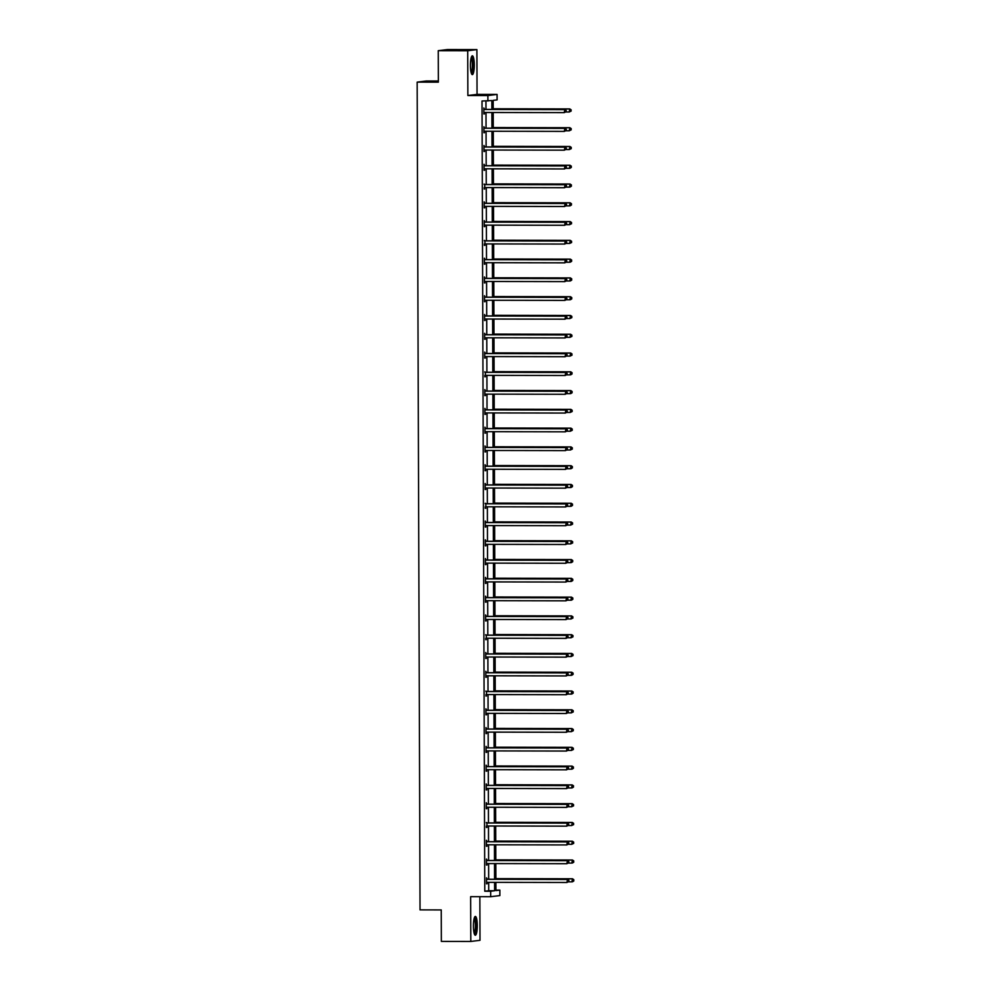 <?xml version="1.0" encoding="UTF-8"?>
<svg xmlns="http://www.w3.org/2000/svg" width="991" height="991" viewBox="0 0 991 991"><rect width="100%" height="100%" fill="white"/><g stroke="black" fill="none" stroke-linecap="round" stroke-linejoin="round"><path stroke-width="1.49" d="M473.413 926.077A9.39 1.932 -89.9 0 1 475.37 916.44A9.39 1.932 -89.9 0 1 477.29 925.594A9.39 1.932 -89.9 0 1 475.333 935.231A9.39 1.932 -89.9 0 1 473.413 926.077M470.415 65.456A9.39 1.932 -89.9 0 1 472.373 55.83A9.39 1.932 -89.9 0 1 474.293 64.985A9.39 1.932 -89.9 0 1 472.335 74.61A9.39 1.932 -89.9 0 1 470.415 65.456M495.921 890.091L499.86 890.104L499.873 895.579L490.681 896.706L470.651 896.669L470.812 941.45L441.354 941.4L441.243 909.924L420.035 909.874L417.149 82.129L438.356 82.166L438.245 50.69L447.436 49.55L476.894 49.6L467.702 50.739L467.863 95.52L487.882 95.557L497.073 94.418L497.098 99.893L493.159 100.376L493.196 109.406M438.245 50.69L467.702 50.739M470.812 941.45L480.003 940.31L479.855 896.694M467.863 95.52L477.055 94.38L476.894 49.6M477.055 94.38L497.073 94.418M438.356 81.014L426.341 80.989L417.149 82.129M487.089 860.312L486.457 859.048L486.482 865.056L487.101 863.644M486.953 822.753L486.965 826.085M486.829 785.206L486.197 783.931L486.222 789.951L486.841 788.526M486.692 747.648L486.073 746.384L486.085 752.404L486.705 750.98M486.569 710.101L485.937 708.825L485.962 714.845L486.581 713.421M486.432 672.542L485.813 671.279L485.825 677.287L486.445 675.862M486.296 634.983L486.308 638.315M486.172 597.437L485.54 596.161L485.565 602.181L486.185 600.757M486.036 559.878L485.417 558.614L485.429 564.622L486.048 563.21M485.912 522.331L485.28 521.055L485.305 527.076L485.924 525.651M485.776 484.772L485.156 483.497L485.169 489.517L485.788 488.092M485.652 447.214L485.02 445.95L485.045 451.97L485.652 450.546M485.516 409.667L484.884 408.391L484.909 414.411L485.528 412.987M485.379 372.108L485.392 375.428M485.256 334.549L484.624 333.286L484.649 339.306L485.268 337.881M485.119 297.003L484.5 295.727L484.512 301.747L485.132 300.323M484.995 259.444L484.364 258.18L484.388 264.201L485.008 262.776M484.859 221.897L484.24 220.621L484.252 226.642L484.872 225.217M484.723 184.338L484.735 187.658M484.599 146.779L483.967 145.516L483.992 151.536L484.611 150.112M484.463 109.233L483.843 107.957L483.856 113.977L484.475 112.553M491.87 109.406L491.846 100.549L482.01 101.02L484.772 891.219L488.712 890.736L488.687 882.337M488.674 879.252L488.613 863.557M488.6 860.473L488.551 844.778M488.538 841.693L488.489 826.011M488.476 822.914L488.414 807.231M488.414 804.147L488.352 788.452M488.34 785.368L488.29 769.673M488.278 766.588L488.229 750.893M488.216 747.809L488.154 732.126M488.142 729.029L488.092 713.347M488.08 710.262L488.03 694.567M488.018 691.483L487.956 675.788M487.944 672.703L487.894 657.008M487.882 653.924L487.832 638.241M487.82 635.144L487.758 619.462M487.758 616.377L487.696 600.682M487.683 597.598L487.634 581.903M487.622 578.818L487.572 563.123M487.56 560.039L487.498 544.356M487.485 541.259L487.436 525.577M487.423 522.492L487.374 506.797M487.361 503.713L487.299 488.018M487.299 484.933L487.238 469.239M487.225 466.154L487.176 450.459M487.163 447.375L487.114 431.692M487.101 428.595L487.039 412.913M487.027 409.828L486.977 394.133M486.965 391.049L486.915 375.354M486.903 372.269L486.841 356.574M486.841 353.49L486.779 337.807M486.767 334.71L486.717 319.028M486.705 315.943L486.655 300.248M486.643 297.164L486.581 281.469M486.569 278.384L486.519 262.689M486.507 259.605L486.457 243.922M486.445 240.825L486.383 225.143M486.383 222.058L486.321 206.363M486.308 203.279L486.259 187.584M486.247 184.499L486.185 168.804M486.185 165.72L486.123 150.037M486.11 146.941L486.061 131.258M486.048 128.161L485.999 112.478M485.986 109.394L485.949 101.032M484.537 128L483.905 126.737L483.93 132.757L484.549 131.332M484.661 165.559L484.042 164.295L484.054 170.303L484.673 168.891M484.797 203.118L484.165 201.842L484.19 207.862L484.81 206.438M484.921 240.664L484.933 243.997M485.057 278.223L484.426 276.947L484.45 282.968L485.07 281.543M485.194 315.782L484.562 314.506L484.587 320.527L485.194 319.102M485.317 353.329L484.698 352.065L484.71 358.085L485.33 356.661M485.454 390.888L484.822 389.612L484.847 395.632L485.466 394.207M485.578 428.434L484.958 427.171L484.971 433.191L485.59 431.766M485.714 465.993L485.082 464.729L485.107 470.737L485.726 469.325M485.838 503.552L485.85 506.872M485.974 541.098L485.342 539.835L485.367 545.855L485.986 544.431M486.11 578.657L485.479 577.381L485.503 583.402L486.123 581.977M486.234 616.216L485.615 614.94L485.627 620.961L486.247 619.536M486.37 653.763L485.739 652.499L485.763 658.519L486.383 657.095M486.494 691.322L486.507 694.641M486.631 728.868L485.999 727.605L486.024 733.625L486.643 732.2M486.767 766.427L486.135 765.163L486.16 771.171L486.767 769.747M486.891 803.986L486.271 802.71L486.284 808.73L486.903 807.306M487.027 841.532L486.395 840.269L486.42 846.289L487.039 844.865M487.151 879.091L486.531 877.815L486.544 883.836L487.163 882.411M487.906 101.032L487.882 95.557M490.681 896.706L490.669 891.231L494.596 890.748L494.571 882.349M484.772 891.219L490.669 891.231M494.559 879.265L494.509 863.57M494.497 860.485L494.447 844.79M494.435 841.706L494.373 826.023M494.36 822.926L494.311 807.244M494.298 804.159L494.249 788.464M494.236 785.38L494.175 769.685M494.162 766.6L494.113 750.905M494.1 747.821L494.051 732.138M494.038 729.042L493.976 713.359M493.976 710.262L493.914 694.58M493.902 691.495L493.852 675.8M493.84 672.716L493.791 657.021M493.778 653.936L493.716 638.241M493.704 635.157L493.654 619.474M493.642 616.377L493.592 600.695M493.58 597.61L493.518 581.915M493.518 578.831L493.456 563.136M493.444 560.051L493.394 544.356M493.382 541.272L493.332 525.589M493.32 522.492L493.258 506.81M493.245 503.725L493.196 488.03M493.184 484.946L493.134 469.251M493.122 466.166L493.06 450.471M493.06 447.387L492.998 431.704M492.985 428.608L492.936 412.925M492.923 409.84L492.874 394.145M492.861 391.061L492.8 375.366M492.787 372.282L492.738 356.587M492.725 353.502L492.676 337.807M492.663 334.723L492.601 319.04M492.589 315.943L492.539 300.261M492.527 297.176L492.477 281.481M492.465 278.397L492.403 262.702M492.403 259.617L492.341 243.922M492.329 240.838L492.279 225.155M492.267 222.058L492.217 206.376M492.205 203.291L492.143 187.596M492.131 184.512L492.081 168.817M492.069 165.732L492.019 150.037M492.007 146.953L491.945 131.27M491.945 128.173L491.883 112.491M495.884 882.349L495.921 890.587L499.86 890.104M493.208 112.491L493.258 128.186M493.27 131.27L493.32 146.953M493.332 150.05L493.394 165.732M493.394 168.817L493.456 184.512M493.468 187.596L493.518 203.291M493.53 206.376L493.58 222.071M493.592 225.155L493.654 240.838M493.667 243.935L493.716 259.617M493.729 262.702L493.778 278.397M493.791 281.481L493.852 297.176M493.852 300.261L493.914 315.956M493.927 319.04L493.976 334.723M493.989 337.82L494.038 353.502M494.051 356.587L494.113 372.282M494.125 375.366L494.175 391.061M494.187 394.145L494.236 409.84M494.249 412.925L494.311 428.62M494.311 431.704L494.373 447.387M494.385 450.484L494.435 466.166M494.447 469.251L494.497 484.946M494.509 488.03L494.571 503.725M494.583 506.81L494.633 522.505M494.645 525.589L494.695 541.272M494.707 544.369L494.769 560.051M494.769 563.136L494.831 578.831M494.843 581.915L494.893 597.61M494.905 600.695L494.955 616.39M494.967 619.474L495.029 635.157M495.042 638.254L495.091 653.936M495.104 657.021L495.153 672.716M495.166 675.8L495.227 691.495M495.24 694.58L495.289 710.274M495.302 713.359L495.351 729.054M495.364 732.138L495.426 747.821M495.426 750.918L495.488 766.6M495.5 769.685L495.55 785.38M495.562 788.464L495.611 804.159M495.624 807.244L495.686 822.939M495.698 826.023L495.748 841.706M495.76 844.803L495.81 860.485M495.822 863.57L495.884 879.265M488.712 890.736L494.596 890.748M483.856 113.903L484.488 113.903M483.93 132.683L484.549 132.683M483.992 151.45L484.611 151.45M484.054 170.229L484.686 170.229M484.128 189.008L484.748 189.008M484.19 207.788L484.81 207.788M484.252 226.567L484.872 226.567M484.326 245.334L484.946 245.334M484.388 264.114L485.008 264.114M484.45 282.893L485.07 282.893M484.512 301.673L485.144 301.673M484.587 320.452L485.206 320.452M484.649 339.219L485.268 339.232M484.71 357.999L485.33 357.999M484.785 376.778L485.404 376.778M484.847 395.558L485.466 395.558M484.909 414.337L485.528 414.337M484.971 433.117L485.602 433.117M485.045 451.884L485.664 451.884M485.107 470.663L485.726 470.663M485.169 489.443L485.788 489.443M485.243 508.222L485.863 508.222M485.305 527.001L485.924 527.001M485.367 545.768L485.986 545.768M485.429 564.548L486.061 564.548M485.503 583.327L486.123 583.327M485.565 602.107L486.185 602.107M485.627 620.886L486.247 620.886M485.701 639.653L486.321 639.666M485.763 658.433L486.383 658.433M485.825 677.212L486.445 677.212M485.887 695.992L486.519 695.992M485.962 714.771L486.581 714.771M486.024 733.538L486.643 733.551M486.085 752.318L486.717 752.318M486.16 771.097L486.779 771.097M486.222 789.877L486.841 789.877M486.284 808.656L486.903 808.656M486.358 827.435L486.977 827.435M486.42 846.203L487.039 846.203M486.482 864.982L487.101 864.982M486.544 883.761L487.176 883.761M566.195 111.673L566.183 110.459L566.195 111.673L564.226 112.627L484.475 112.478A1.202 1.177 -97 0 0 484.029 112.565L483.856 112.627M565.948 111.698L564.226 112.627L564.845 109.53L485.082 109.394A1.202 1.177 -97 0 1 484.636 109.295L483.843 108.973M483.843 109.307L484.017 109.382A1.202 1.177 -97 0 0 484.463 109.468L564.213 109.617L565.935 110.497M484.029 112.565L484.649 112.478A1.202 1.177 -97 0 0 484.649 112.478L483.856 112.813M566.183 110.459L564.845 109.53M565.688 111.995L569.193 112.008L569.813 108.923L493.184 108.775M570.903 109.877L570.915 111.079L571.163 109.852L569.193 108.998L493.184 108.861M571.163 111.054L569.193 112.008L570.915 111.079M569.813 108.923L571.163 109.852M566.257 130.44L566.257 129.239L566.257 130.44L564.3 131.394L484.537 131.246A1.202 1.177 -97 0 0 484.091 131.332L483.918 131.407M566.01 130.478L564.3 131.394L564.907 128.31L485.144 128.161A1.202 1.177 -97 0 1 484.71 128.074L483.905 127.752M483.905 128.087L484.079 128.149A1.202 1.177 -97 0 0 484.525 128.248L564.288 128.384L566.01 129.276M484.091 131.332L484.71 131.258A1.202 1.177 -97 0 0 484.71 131.258L483.918 131.58M566.257 129.239L564.907 128.31M566.319 149.22L566.319 148.018L566.319 149.22L564.362 150.174L484.599 150.025A1.202 1.177 -97 0 0 484.165 150.112L483.992 150.186M566.072 149.257L564.362 150.174L564.969 147.089L485.206 146.941A1.202 1.177 -97 0 1 484.772 146.854L483.98 146.532M483.98 146.866L484.153 146.928A1.202 1.177 -97 0 0 484.587 147.015L564.35 147.163L566.072 148.055M484.165 150.112L484.785 150.037A1.202 1.177 -97 0 0 484.785 150.037L483.992 150.359M566.319 148.018L564.969 147.089M565.75 130.775L569.268 130.787L569.875 127.703L493.258 127.554M570.977 128.657L570.977 129.858L571.225 128.632L569.255 127.777L493.258 127.641M571.225 129.833L569.268 130.787L570.977 129.858M569.875 127.703L571.225 128.632M565.811 149.554L569.33 149.567L569.936 146.482L493.32 146.334M571.039 147.436L571.039 148.638L571.287 147.399L569.317 146.557L493.32 146.408M571.287 148.613L569.33 149.567L571.039 148.638M569.936 146.482L571.287 147.399M471.394 57.094A8.126 1.672 -89.9 0 1 473.017 62.953A8.126 1.672 -89.9 0 1 472.273 72.145A8.126 1.672 -89.9 0 1 471.369 73.346M471.134 72.578A7.519 1.548 90.1 0 0 471.617 71.637A7.519 1.548 90.1 0 0 472.348 63.957A7.519 1.548 90.1 0 0 471.159 57.862M471.84 74.3A9.328 1.92 90.1 0 0 472.397 73.173A9.328 1.92 90.1 0 0 473.314 63.758A9.328 1.92 90.1 0 0 471.865 56.14M474.392 917.703A8.126 1.672 -89.9 0 1 476.027 923.562A8.126 1.672 -89.9 0 1 475.271 932.766A8.126 1.672 -89.9 0 1 474.367 933.956M474.132 933.188A7.519 1.548 90.1 0 0 474.627 932.246A7.519 1.548 90.1 0 0 475.358 924.578A7.519 1.548 90.1 0 0 474.169 918.471M474.838 934.909A9.328 1.92 90.1 0 0 475.407 933.795A9.328 1.92 90.1 0 0 476.312 924.368A9.328 1.92 90.1 0 0 474.875 916.762M566.394 167.999L566.381 166.798L566.394 167.999L564.424 168.953L484.661 168.804A1.202 1.177 -97 0 0 484.227 168.891L484.054 168.966M566.146 168.036L564.424 168.953L565.031 165.869L485.28 165.72A1.202 1.177 -97 0 1 484.834 165.633L484.042 165.299M484.042 165.633L484.215 165.708A1.202 1.177 -97 0 0 484.661 165.794L564.412 165.943L566.134 166.822M484.872 168.804A1.202 1.177 -97 0 0 484.847 168.817L484.054 169.139M566.381 166.798L565.031 165.869M565.873 168.334L569.391 168.334L570.011 165.249L493.382 165.113M571.101 166.215L571.113 167.417L571.349 166.178L569.379 165.336L493.382 165.187M571.361 167.38L570.011 168.259L571.113 167.417M570.011 165.249L571.349 166.178M566.456 186.779L566.456 185.577L566.456 186.779L564.486 187.733L484.735 187.584A1.202 1.177 -97 0 0 484.289 187.671L484.116 187.745M566.208 186.804L564.486 187.733L565.105 184.648L485.342 184.499A1.202 1.177 -97 0 1 484.896 184.413L484.103 184.078M484.103 184.413L484.277 184.487A1.202 1.177 -97 0 0 484.723 184.574L564.486 184.722L566.208 185.602M484.289 187.671L484.909 187.596A1.202 1.177 -97 0 0 484.909 187.596L484.116 187.918M566.456 185.577L565.105 184.648M565.948 187.113L569.466 187.113L570.073 184.029L493.456 183.892M571.175 184.995L571.175 186.197L571.423 184.958L569.453 184.103L493.456 183.967M571.423 186.159L570.085 187.039L571.175 186.197M570.073 184.029L571.423 184.958M566.518 205.558L566.518 204.344L566.518 205.558L564.56 206.512L484.797 206.363A1.202 1.177 -97 0 0 484.351 206.45L484.19 206.512M566.27 205.583L564.56 206.512L565.167 203.428L485.404 203.279A1.202 1.177 -97 0 1 484.971 203.18L484.178 202.858M484.178 203.192L484.351 203.266A1.202 1.177 -97 0 0 484.785 203.353L564.548 203.502L566.27 204.381M484.351 206.45L484.983 206.363A1.202 1.177 -97 0 0 484.983 206.363L484.19 206.698M566.518 204.344L565.167 203.428M566.01 205.893L569.528 205.893L570.135 202.808L493.518 202.66M571.237 203.762L571.237 204.976L571.485 203.737L569.515 202.882L493.518 202.746M571.485 204.939L570.147 205.818L571.237 204.976M570.135 202.808L571.485 203.737M566.579 224.325L566.579 223.124L566.579 224.325L564.622 225.279L484.859 225.143A1.202 1.177 -97 0 0 484.426 225.217L484.252 225.291M566.332 224.362L564.622 225.279L565.229 222.195L485.479 222.046A1.202 1.177 -97 0 1 485.033 221.959L484.24 221.637M484.24 221.972L484.413 222.046A1.202 1.177 -97 0 0 484.847 222.133L564.61 222.281L566.332 223.161M485.07 225.143A1.202 1.177 -97 0 0 485.045 225.143L484.252 225.477M566.579 223.124L565.229 222.195M566.072 224.66L569.59 224.672L570.197 221.588L493.58 221.439M571.299 222.541L571.312 223.743L571.547 222.517L569.577 221.662L493.58 221.526M571.559 223.718L569.59 224.672L571.312 223.743M570.197 221.588L571.547 222.517M566.654 243.105L566.641 241.903L566.654 243.105L564.684 244.059L484.933 243.91A1.202 1.177 -97 0 0 484.488 243.997L484.314 244.071M566.406 243.142L564.684 244.059L565.304 240.974L485.54 240.825A1.202 1.177 -97 0 1 485.095 240.739L484.302 240.417M484.302 240.751L484.475 240.813A1.202 1.177 -97 0 0 484.921 240.9L564.672 241.048L566.394 241.94M485.132 243.91A1.202 1.177 -97 0 0 485.107 243.922L484.314 244.244M566.641 241.903L565.304 240.974M566.146 243.439L569.652 243.452L570.271 240.367L493.642 240.218M571.373 241.321L571.373 242.522L571.621 241.296L569.652 240.441L493.654 240.293M571.621 242.498L569.652 243.452L571.373 242.522M570.271 240.367L571.621 241.296M566.716 261.884L566.716 260.683L566.716 261.884L564.759 262.838L484.995 262.689A1.202 1.177 -97 0 0 484.549 262.776L484.376 262.85M566.468 261.921L564.759 262.838L565.365 259.753L485.602 259.605A1.202 1.177 -97 0 1 485.169 259.518L484.364 259.184M484.376 259.518L484.537 259.592A1.202 1.177 -97 0 0 484.983 259.679L564.746 259.828L566.468 260.707M485.194 262.689A1.202 1.177 -97 0 0 485.181 262.702L484.376 263.024M566.716 260.683L565.365 259.753M566.208 262.219L569.726 262.219L570.333 259.134L493.716 258.998M571.435 260.1L571.435 261.302L571.683 260.063L569.714 259.221L493.716 259.072M571.683 261.265L570.345 262.144L571.435 261.302M570.333 259.134L571.683 260.063M566.778 280.664L566.778 279.462L566.778 280.664L564.82 281.617L485.057 281.469A1.202 1.177 -97 0 0 484.624 281.555L484.45 281.63M566.53 280.688L564.82 281.617L565.427 278.533L485.664 278.384A1.202 1.177 -97 0 1 485.231 278.298L484.438 277.963M484.438 278.298L484.611 278.372A1.202 1.177 -97 0 0 485.045 278.459L564.808 278.607L566.53 279.487M485.268 281.469A1.202 1.177 -97 0 0 485.243 281.481L484.45 281.803M566.778 279.462L565.427 278.533M566.27 280.998L569.788 280.998L570.395 277.914L493.778 277.777M571.497 278.88L571.497 280.081L571.745 278.843L569.775 277.988L493.778 277.852M571.745 280.044L570.407 280.924L571.497 280.081M570.395 277.914L571.745 278.843M566.852 299.443L566.84 298.241L566.852 299.443L564.882 300.397L485.119 300.248A1.202 1.177 -97 0 0 484.686 300.335L484.512 300.397M566.604 299.468L564.882 300.397L565.489 297.312L485.739 297.164A1.202 1.177 -97 0 1 485.293 297.077L484.5 296.743M484.5 297.077L484.673 297.151A1.202 1.177 -97 0 0 485.119 297.238L564.87 297.387L566.592 298.266M485.33 300.248A1.202 1.177 -97 0 0 485.305 300.261L484.512 300.583M566.84 298.241L565.489 297.312M566.344 299.778L569.85 299.778L570.469 296.693L493.84 296.557M571.559 297.647L571.572 298.861L571.807 297.622L569.837 296.767L493.84 296.631M571.819 298.824L570.469 299.703L571.572 298.861M570.469 296.693L571.807 297.622M566.914 318.222L566.914 317.009L566.914 318.222L564.944 319.176L485.194 319.028A1.202 1.177 -97 0 0 484.748 319.114L484.574 319.176M566.666 318.247L564.944 319.176L565.564 316.079L485.801 315.931A1.202 1.177 -97 0 1 485.355 315.844L484.562 315.522M484.562 315.856L484.735 315.931A1.202 1.177 -97 0 0 485.181 316.018L564.944 316.166L566.666 317.046M485.392 319.028A1.202 1.177 -97 0 0 485.367 319.028L484.574 319.362M566.914 317.009L565.564 316.079M566.406 318.545L569.924 318.557L570.531 315.472L493.914 315.324M571.634 316.426L571.634 317.628L571.881 316.402L569.912 315.547L493.914 315.411M571.881 317.603L569.924 318.557L571.634 317.628M570.531 315.472L571.881 316.402M566.976 336.99L566.976 335.788L566.976 336.99L565.019 337.943L485.256 337.795A1.202 1.177 -97 0 0 484.822 337.881L484.649 337.956M566.728 337.027L565.019 337.943L565.626 334.859L485.863 334.71A1.202 1.177 -97 0 1 485.429 334.624L484.636 334.301M484.636 334.636L484.81 334.698A1.202 1.177 -97 0 0 485.243 334.785L565.006 334.933L566.728 335.825M484.822 337.881L485.441 337.807A1.202 1.177 -97 0 0 485.441 337.807L484.649 338.129M566.976 335.788L565.626 334.859M566.468 337.324L569.986 337.336L570.593 334.252L493.976 334.103M571.696 335.206L571.696 336.407L571.943 335.181L569.974 334.326L493.976 334.178M571.943 336.383L569.986 337.336L571.696 336.407M570.593 334.252L571.943 335.181M567.05 355.769L567.038 354.567L567.05 355.769L565.081 356.723L485.317 356.574A1.202 1.177 -97 0 0 484.884 356.661L484.71 356.735M566.79 355.806L565.081 356.723L565.688 353.638L485.937 353.49A1.202 1.177 -97 0 1 485.491 353.403L484.698 353.081M484.698 353.403L484.872 353.477A1.202 1.177 -97 0 0 485.305 353.564L565.068 353.713L566.79 354.592M484.884 356.661L485.503 356.587A1.202 1.177 -97 0 0 485.503 356.587L484.71 356.909M567.038 354.567L565.688 353.638M566.53 356.103L570.048 356.116L570.655 353.019L494.038 352.883M571.757 353.985L571.77 355.187L572.005 353.948L570.036 353.106L494.038 352.957M572.018 355.162L570.048 356.116L571.77 355.187M570.655 353.019L572.005 353.948M567.112 374.548L567.1 373.347L567.112 374.548L565.143 375.502L485.392 375.354A1.202 1.177 -97 0 0 484.946 375.44L484.772 375.515M566.864 374.573L565.143 375.502L565.762 372.418L485.999 372.269A1.202 1.177 -97 0 1 485.553 372.182L484.76 371.848M484.76 372.182L484.933 372.257A1.202 1.177 -97 0 0 485.379 372.343L565.13 372.492L566.852 373.372M484.946 375.44L485.565 375.366A1.202 1.177 -97 0 0 485.565 375.366L484.772 375.688M567.1 373.347L565.762 372.418M566.604 374.883L570.11 374.883L570.729 371.798L494.113 371.662M571.832 372.765L571.832 373.966L572.08 372.727L570.11 371.873L494.113 371.736M572.08 373.929L570.742 374.809L571.832 373.966M570.729 371.798L572.08 372.727M567.174 393.328L567.174 392.126L567.174 393.328L565.217 394.282L485.454 394.133A1.202 1.177 -97 0 0 485.008 394.22L484.834 394.282M566.926 393.353L565.217 394.282L565.824 391.197L486.061 391.049A1.202 1.177 -97 0 1 485.627 390.962L484.822 390.627M484.834 390.962L485.008 391.036A1.202 1.177 -97 0 0 485.441 391.123L565.204 391.272L566.926 392.151M485.652 394.133A1.202 1.177 -97 0 0 485.64 394.145L484.847 394.468M567.174 392.126L565.824 391.197M566.666 393.662L570.184 393.662L570.791 390.578L494.175 390.442M571.894 391.532L571.894 392.746L572.141 391.507L570.172 390.652L494.175 390.516M572.141 392.709L570.804 393.588L571.894 392.746M570.791 390.578L572.141 391.507M567.236 412.107L567.236 410.893L567.236 412.107L565.279 413.061L485.516 412.913A1.202 1.177 -97 0 0 485.082 412.999L484.909 413.061M566.988 412.132L565.279 413.061L565.886 409.964L486.123 409.828A1.202 1.177 -97 0 1 485.689 409.729L484.896 409.407M484.896 409.741L485.07 409.816A1.202 1.177 -97 0 0 485.503 409.902L565.266 410.051L566.988 410.931M485.082 412.999L485.701 412.913A1.202 1.177 -97 0 0 485.701 412.913L484.909 413.247M567.236 410.893L565.886 409.964M566.728 412.429L570.246 412.442L570.853 409.357L494.236 409.209M571.956 410.311L571.956 411.513L572.203 410.286L570.234 409.432L494.236 409.295M572.216 411.488L570.246 412.442L571.956 411.513M570.853 409.357L572.203 410.286M567.31 430.874L567.298 429.673L567.31 430.874L565.341 431.828L485.578 431.68A1.202 1.177 -97 0 0 485.144 431.766L484.971 431.841M567.063 430.912L565.341 431.828L565.948 428.744L486.197 428.595A1.202 1.177 -97 0 1 485.751 428.508L484.958 428.186M484.958 428.521L485.132 428.583A1.202 1.177 -97 0 0 485.578 428.682L565.328 428.818L567.05 429.71M485.144 431.766L485.763 431.692A1.202 1.177 -97 0 0 485.763 431.692L484.971 432.014M567.298 429.673L565.948 428.744M566.802 431.209L570.308 431.221L570.927 428.137L494.298 427.988M572.018 429.091L572.03 430.292L572.265 429.066L570.296 428.211L494.298 428.062M572.278 430.267L570.308 431.221L572.03 430.292M570.927 428.137L572.265 429.066M567.372 449.654L567.372 448.452L567.372 449.654L565.403 450.608L485.652 450.459A1.202 1.177 -97 0 0 485.206 450.546L485.033 450.62M567.125 449.691L565.403 450.608L566.022 447.523L486.259 447.375A1.202 1.177 -97 0 1 485.825 447.288L485.02 446.966M485.02 447.288L485.194 447.362A1.202 1.177 -97 0 0 485.64 447.449L565.403 447.598L567.125 448.489M485.206 450.546L485.825 450.471A1.202 1.177 -97 0 0 485.825 450.471L485.033 450.794M567.372 448.452L566.022 447.523M566.864 449.988L570.382 450.001L570.989 446.904L494.373 446.768M572.092 447.87L572.092 449.072L572.34 447.833L570.37 446.991L494.373 446.842M572.34 449.047L570.382 450.001L572.092 449.072M570.989 446.904L572.34 447.833M567.434 468.433L567.434 467.232L567.434 468.433L565.477 469.387L485.714 469.239A1.202 1.177 -97 0 0 485.28 469.325L485.107 469.4M567.186 468.458L565.477 469.387L566.084 466.303L486.321 466.154A1.202 1.177 -97 0 1 485.887 466.067L485.095 465.733M485.095 466.067L485.268 466.142A1.202 1.177 -97 0 0 485.701 466.228L565.465 466.377L567.186 467.257M485.28 469.325L485.9 469.251A1.202 1.177 -97 0 0 485.9 469.251L485.107 469.573M567.434 467.232L566.084 466.303M566.926 468.768L570.444 468.768L571.051 465.683L494.435 465.547M572.154 466.65L572.154 467.851L572.402 466.612L570.432 465.758L494.435 465.621M572.402 467.814L571.064 468.693L572.154 467.851M571.051 465.683L572.402 466.612M567.509 487.213L567.496 486.011L567.509 487.213L565.539 488.167L485.776 488.018A1.202 1.177 -97 0 0 485.342 488.105L485.169 488.179M567.261 487.238L565.539 488.167L566.146 485.082L486.395 484.933A1.202 1.177 -97 0 1 485.949 484.847L485.156 484.512M485.156 484.847L485.33 484.921A1.202 1.177 -97 0 0 485.763 485.008L565.527 485.156L567.248 486.036M485.342 488.105L485.962 488.03A1.202 1.177 -97 0 0 485.962 488.03L485.169 488.352M567.496 486.011L566.146 485.082M566.988 487.547L570.506 487.547L571.113 484.463L494.497 484.326M572.216 485.429L572.228 486.631L572.464 485.392L570.494 484.537L494.497 484.401M572.476 486.593L571.126 487.473L572.228 486.631M571.113 484.463L572.464 485.392M567.57 505.992L567.57 504.778L567.57 505.992L565.601 506.946L485.85 506.797A1.202 1.177 -97 0 0 485.404 506.884L485.231 506.946M567.323 506.017L565.601 506.946L566.22 503.862L486.457 503.713A1.202 1.177 -97 0 1 486.011 503.614L485.218 503.292M485.218 503.626L485.392 503.701A1.202 1.177 -97 0 0 485.838 503.787L565.601 503.936L567.31 504.815M485.404 506.884L486.024 506.797A1.202 1.177 -97 0 0 486.024 506.797L485.231 507.132M567.57 504.778L566.22 503.862M567.063 506.314L570.568 506.327L571.188 503.242L494.571 503.094M572.29 504.196L572.29 505.41L572.538 504.171L570.568 503.317L494.571 503.18M572.538 505.373L571.2 506.252L572.29 505.41M571.188 503.242L572.538 504.171M567.632 524.759L567.632 523.558L567.632 524.759L565.675 525.713L485.912 525.564A1.202 1.177 -97 0 0 485.466 525.651L485.305 525.726M567.385 524.796L565.675 525.713L566.282 522.629L486.519 522.48A1.202 1.177 -97 0 1 486.085 522.393L485.28 522.071M485.293 522.406L485.466 522.468A1.202 1.177 -97 0 0 485.9 522.567L565.663 522.715L567.385 523.595M485.466 525.651L486.098 525.577A1.202 1.177 -97 0 0 486.098 525.577L485.305 525.899M567.632 523.558L566.282 522.629M567.125 525.094L570.643 525.106L571.25 522.022L494.633 521.873M572.352 522.975L572.352 524.177L572.6 522.951L570.63 522.096L494.633 521.96M572.6 524.152L570.643 525.106L572.352 524.177M571.25 522.022L572.6 522.951M567.694 543.539L567.694 542.337L567.694 543.539L565.737 544.493L485.974 544.344A1.202 1.177 -97 0 0 485.54 544.431L485.367 544.505M567.447 543.576L565.737 544.493L566.344 541.408L486.593 541.259A1.202 1.177 -97 0 1 486.147 541.173L485.355 540.851M485.355 541.185L485.528 541.247A1.202 1.177 -97 0 0 485.962 541.334L565.725 541.482L567.447 542.374M486.185 544.344A1.202 1.177 -97 0 0 486.16 544.356L485.367 544.678M567.694 542.337L566.344 541.408M567.186 543.873L570.705 543.886L571.312 540.801L494.695 540.652M572.414 541.755L572.426 542.957L572.662 541.718L570.692 540.875L494.695 540.727M572.674 542.932L570.705 543.886L572.426 542.957M571.312 540.801L572.662 541.718M567.769 562.318L567.756 561.117L567.769 562.318L565.799 563.272L486.048 563.123A1.202 1.177 -97 0 0 485.602 563.21L485.429 563.284M567.521 562.355L565.799 563.272L566.418 560.188L486.655 560.039A1.202 1.177 -97 0 1 486.209 559.952L485.417 559.618M485.417 559.952L485.59 560.026A1.202 1.177 -97 0 0 486.036 560.113L565.787 560.262L567.509 561.141M486.247 563.123A1.202 1.177 -97 0 0 486.222 563.136L485.429 563.458M567.756 561.117L566.418 560.188M567.261 562.653L570.766 562.653L571.386 559.568L494.757 559.432M572.476 560.534L572.488 561.736L572.736 560.497L570.766 559.655L494.757 559.506M572.736 561.699L571.398 562.578L572.488 561.736M571.386 559.568L572.736 560.497M567.831 581.098L567.831 579.896L567.831 581.098L565.873 582.051L486.11 581.903A1.202 1.177 -97 0 0 485.664 581.99L485.491 582.064M567.583 581.122L565.873 582.051L566.48 578.967L486.717 578.818A1.202 1.177 -97 0 1 486.284 578.732L485.479 578.397M485.479 578.732L485.652 578.806A1.202 1.177 -97 0 0 486.098 578.893L565.861 579.041L567.583 579.921M486.308 581.903A1.202 1.177 -97 0 0 486.284 581.915L485.491 582.237M567.831 579.896L566.48 578.967M567.323 581.432L570.841 581.432L571.448 578.348L494.831 578.211M572.55 579.314L572.55 580.515L572.798 579.277L570.828 578.422L494.831 578.286M572.798 580.478L571.46 581.358L572.55 580.515M571.448 578.348L572.798 579.277M567.893 599.877L567.893 598.675L567.893 599.877L565.935 600.831L486.172 600.682A1.202 1.177 -97 0 0 485.739 600.769L485.565 600.831M567.645 599.902L565.935 600.831L566.542 597.746L486.779 597.598A1.202 1.177 -97 0 1 486.346 597.511L485.553 597.177M485.553 597.511L485.726 597.585A1.202 1.177 -97 0 0 486.16 597.672L565.923 597.821L567.645 598.7M486.383 600.682A1.202 1.177 -97 0 0 486.358 600.682L485.565 601.017M567.893 598.675L566.542 597.746M567.385 600.212L570.903 600.212L571.51 597.127L494.893 596.978M572.612 598.081L572.612 599.295L572.86 598.056L570.89 597.201L494.893 597.065M572.86 599.258L571.522 600.137L572.612 599.295M571.51 597.127L572.86 598.056M567.967 618.644L567.954 617.443L567.967 618.644L565.997 619.598L486.234 619.462A1.202 1.177 -97 0 0 485.801 619.536L485.627 619.61M567.719 618.681L565.997 619.598L566.604 616.513L486.854 616.365A1.202 1.177 -97 0 1 486.408 616.278L485.615 615.956M485.615 616.291L485.788 616.365A1.202 1.177 -97 0 0 486.234 616.452L565.985 616.6L567.707 617.48M486.445 619.462A1.202 1.177 -97 0 0 486.42 619.462L485.627 619.796M567.954 617.443L566.604 616.513M567.447 618.979L570.965 618.991L571.584 615.907L494.955 615.758M572.674 616.86L572.687 618.062L572.922 616.836L570.952 615.981L494.955 615.845M572.934 618.037L570.965 618.991L572.687 618.062M571.584 615.907L572.922 616.836M568.029 637.424L568.029 636.222L568.029 637.424L566.059 638.377L486.308 638.229A1.202 1.177 -97 0 0 485.863 638.315L485.689 638.39M567.781 637.461L566.059 638.377L566.679 635.293L486.915 635.144A1.202 1.177 -97 0 1 486.47 635.058L485.677 634.736M485.677 635.07L485.85 635.132A1.202 1.177 -97 0 0 486.296 635.219L566.059 635.367L567.769 636.259M486.507 638.229A1.202 1.177 -97 0 0 486.482 638.241L485.689 638.563M568.029 636.222L566.679 635.293M567.521 637.758L571.039 637.77L571.646 634.686L495.029 634.537M572.748 635.64L572.748 636.841L572.996 635.615L571.027 634.76L495.029 634.612M572.996 636.817L571.039 637.77L572.748 636.841M571.646 634.686L572.996 635.615M568.091 656.203L568.091 655.001L568.091 656.203L566.134 657.157L486.37 657.008A1.202 1.177 -97 0 0 485.924 657.095L485.763 657.169M567.843 656.24L566.134 657.157L566.741 654.072L486.977 653.924A1.202 1.177 -97 0 1 486.544 653.837L485.751 653.503M485.751 653.837L485.924 653.911A1.202 1.177 -97 0 0 486.358 653.998L566.121 654.147L567.843 655.026M485.924 657.095L486.556 657.021A1.202 1.177 -97 0 0 486.556 657.021L485.763 657.343M568.091 655.001L566.741 654.072M567.583 656.538L571.101 656.55L571.708 653.453L495.091 653.317M572.81 654.419L572.81 655.621L573.058 654.382L571.089 653.54L495.091 653.391M573.058 655.596L571.101 656.55L572.81 655.621M571.708 653.453L573.058 654.382M568.153 674.982L568.153 673.781L568.153 674.982L566.195 675.936L486.432 675.788A1.202 1.177 -97 0 0 485.999 675.874L485.825 675.949M567.905 675.007L566.195 675.936L566.802 672.852L487.052 672.703A1.202 1.177 -97 0 1 486.606 672.616L485.813 672.282M485.813 672.616L485.986 672.691A1.202 1.177 -97 0 0 486.42 672.778L566.183 672.926L567.905 673.806M485.999 675.874L486.618 675.8A1.202 1.177 -97 0 0 486.618 675.8L485.825 676.122M568.153 673.781L566.802 672.852M567.645 675.317L571.163 675.317L571.77 672.232L495.153 672.096M572.872 673.199L572.885 674.4L573.12 673.162L571.15 672.307L495.153 672.171M573.132 674.363L571.782 675.243L572.885 674.4M571.77 672.232L573.12 673.162M568.227 693.762L568.215 692.56L568.227 693.762L566.257 694.716L486.507 694.567A1.202 1.177 -97 0 0 486.061 694.654L485.887 694.716M567.979 693.787L566.257 694.716L566.877 691.631L487.114 691.483A1.202 1.177 -97 0 1 486.668 691.396L485.875 691.061M485.875 691.396L486.048 691.47A1.202 1.177 -97 0 0 486.494 691.557L566.245 691.706L567.967 692.585M486.061 694.654L486.68 694.58A1.202 1.177 -97 0 0 486.68 694.58L485.887 694.902M568.215 692.56L566.877 691.631M567.719 694.096L571.225 694.096L571.844 691.012L495.215 690.876M572.934 691.966L572.947 693.18L573.194 691.941L571.225 691.086L495.227 690.95M573.194 693.143L571.857 694.022L572.947 693.18M571.844 691.012L573.194 691.941M568.289 712.541L568.289 711.327L568.289 712.541L566.332 713.495L486.569 713.347A1.202 1.177 -97 0 0 486.123 713.433L485.949 713.495M568.041 712.566L566.332 713.495L566.939 710.398L487.176 710.25A1.202 1.177 -97 0 1 486.742 710.163L485.937 709.841M485.937 710.175L486.11 710.25A1.202 1.177 -97 0 0 486.556 710.336L566.319 710.485L568.041 711.365M486.123 713.433L486.754 713.347A1.202 1.177 -97 0 0 486.754 713.347L485.949 713.681M568.289 711.327L566.939 710.398M567.781 712.863L571.299 712.876L571.906 709.791L495.289 709.643M573.009 710.745L573.009 711.947L573.256 710.72L571.287 709.866L495.289 709.729M573.256 711.922L571.299 712.876L573.009 711.947M571.906 709.791L573.256 710.72M568.351 731.308L568.351 730.107L568.351 731.308L566.394 732.262L486.631 732.114A1.202 1.177 -97 0 0 486.197 732.2L486.024 732.275M568.103 731.346L566.394 732.262L567.001 729.178L487.238 729.029A1.202 1.177 -97 0 1 486.804 728.942L486.011 728.62M486.011 728.955L486.185 729.017A1.202 1.177 -97 0 0 486.618 729.103L566.381 729.252L568.103 730.144M486.197 732.2L486.816 732.126A1.202 1.177 -97 0 0 486.816 732.126L486.024 732.448M568.351 730.107L567.001 729.178M567.843 731.643L571.361 731.655L571.968 728.571L495.351 728.422M573.071 729.525L573.071 730.726L573.318 729.5L571.349 728.645L495.351 728.496M573.318 730.701L571.361 731.655L573.071 730.726M571.968 728.571L573.318 729.5M568.425 750.088L568.413 748.886L568.425 750.088L566.456 751.042L486.692 750.893A1.202 1.177 -97 0 0 486.259 750.98L486.085 751.054M568.177 750.125L566.456 751.042L567.063 747.957L487.312 747.809A1.202 1.177 -97 0 1 486.866 747.722L486.073 747.4M486.073 747.722L486.247 747.796A1.202 1.177 -97 0 0 486.692 747.883L566.443 748.032L568.165 748.911M486.903 750.893A1.202 1.177 -97 0 0 486.878 750.905L486.085 751.228M568.413 748.886L567.063 747.957M567.917 750.422L571.423 750.435L572.042 747.338L495.413 747.202M573.132 748.304L573.145 749.506L573.38 748.267L571.411 747.425L495.413 747.276M573.393 749.481L571.423 750.435L573.145 749.506M572.042 747.338L573.38 748.267M568.487 768.867L568.487 767.666L568.487 768.867L566.518 769.821L486.767 769.673A1.202 1.177 -97 0 0 486.321 769.759L486.147 769.834M568.239 768.892L566.518 769.821L567.137 766.737L487.374 766.588A1.202 1.177 -97 0 1 486.928 766.501L486.135 766.167M486.135 766.501L486.308 766.576A1.202 1.177 -97 0 0 486.754 766.662L566.518 766.811L568.239 767.691M486.321 769.759L486.94 769.685A1.202 1.177 -97 0 0 486.94 769.685L486.147 770.007M568.487 767.666L567.137 766.737M567.979 769.202L571.497 769.202L572.104 766.117L495.488 765.981M573.207 767.084L573.207 768.285L573.455 767.046L571.485 766.192L495.488 766.055M573.455 768.248L572.117 769.127L573.207 768.285M572.104 766.117L573.455 767.046M568.549 787.647L568.549 786.445L568.549 787.647L566.592 788.601L486.829 788.452A1.202 1.177 -97 0 0 486.395 788.539L486.222 788.613M568.301 787.672L566.592 788.601L567.199 785.516L487.436 785.368A1.202 1.177 -97 0 1 487.002 785.281L486.209 784.946M486.209 785.281L486.383 785.355A1.202 1.177 -97 0 0 486.816 785.442L566.579 785.59L568.301 786.47M486.395 788.539L487.015 788.464A1.202 1.177 -97 0 0 487.015 788.464L486.222 788.786M568.549 786.445L567.199 785.516M568.041 787.981L571.559 787.981L572.166 784.897L495.55 784.761M573.269 785.863L573.269 787.065L573.516 785.826L571.547 784.971L495.55 784.835M573.516 787.027L572.179 787.907L573.269 787.065M572.166 784.897L573.516 785.826M568.623 806.426L568.611 805.212L568.623 806.426L566.654 807.38L486.891 807.231A1.202 1.177 -97 0 0 486.457 807.318L486.284 807.38M568.363 806.451L566.654 807.38L567.261 804.283L487.51 804.147A1.202 1.177 -97 0 1 487.064 804.048L486.271 803.726M486.271 804.06L486.445 804.135A1.202 1.177 -97 0 0 486.878 804.221L566.641 804.37L568.363 805.249M486.457 807.318L487.077 807.231A1.202 1.177 -97 0 0 487.077 807.231L486.284 807.566M568.611 805.212L567.261 804.283M568.103 806.748L571.621 806.761L572.228 803.676L495.611 803.528M573.331 804.63L573.343 805.832L573.578 804.605L571.609 803.751L495.611 803.614M573.591 805.807L571.621 806.761L573.343 805.832M572.228 803.676L573.578 804.605M568.685 825.193L568.673 823.992L568.685 825.193L566.716 826.147L486.965 825.998A1.202 1.177 -97 0 0 486.519 826.085L486.346 826.16M568.438 825.23L566.716 826.147L567.335 823.063L487.572 822.914A1.202 1.177 -97 0 1 487.126 822.827L486.333 822.505M486.333 822.84L486.507 822.902A1.202 1.177 -97 0 0 486.953 823.001L566.703 823.137L568.425 824.029M486.519 826.085L487.138 826.011A1.202 1.177 -97 0 0 487.138 826.011L486.346 826.333M568.673 823.992L567.335 823.063M568.177 825.528L571.683 825.54L572.303 822.456L495.686 822.307M573.405 823.41L573.405 824.611L573.653 823.385L571.683 822.53L495.686 822.394M573.653 824.586L571.683 825.54L573.405 824.611M572.303 822.456L573.653 823.385M568.747 843.973L568.747 842.771L568.747 843.973L566.79 844.927L487.027 844.778A1.202 1.177 -97 0 0 486.581 844.865L486.408 844.939M568.5 844.01L566.79 844.927L567.397 841.842L487.634 841.693A1.202 1.177 -97 0 1 487.2 841.607L486.395 841.285M486.408 841.607L486.581 841.681A1.202 1.177 -97 0 0 487.015 841.768L566.778 841.916L568.5 842.808M486.581 844.865L487.213 844.79A1.202 1.177 -97 0 0 487.213 844.79L486.42 845.112M568.747 842.771L567.397 841.842M568.239 844.307L571.757 844.32L572.364 841.223L495.748 841.086M573.467 842.189L573.467 843.391L573.715 842.152L571.745 841.309L495.748 841.161M573.715 843.366L571.757 844.32L573.467 843.391M572.364 841.223L573.715 842.152M568.809 862.752L568.809 861.551L568.809 862.752L566.852 863.706L487.089 863.557A1.202 1.177 -97 0 0 486.655 863.644L486.482 863.718M568.561 862.789L566.852 863.706L567.459 860.622L487.696 860.473A1.202 1.177 -97 0 1 487.262 860.386L486.47 860.052M486.47 860.386L486.643 860.461A1.202 1.177 -97 0 0 487.077 860.547L566.84 860.696L568.561 861.575M487.299 863.557A1.202 1.177 -97 0 0 487.275 863.57L486.482 863.892M568.809 861.551L567.459 860.622M568.301 863.087L571.819 863.087L572.426 860.002L495.81 859.866M573.529 860.968L573.529 862.17L573.777 860.931L571.807 860.089L495.81 859.94M573.789 862.133L572.439 863.012L573.529 862.17M572.426 860.002L573.777 860.931M568.884 881.532L568.871 880.33L568.884 881.532L566.914 882.486L487.151 882.337A1.202 1.177 -97 0 0 486.717 882.424L486.544 882.498M568.636 881.556L566.914 882.486L567.521 879.401L487.77 879.252A1.202 1.177 -97 0 1 487.324 879.166L486.531 878.831M486.531 879.166L486.705 879.24A1.202 1.177 -97 0 0 487.151 879.327L566.902 879.475L568.623 880.355M487.361 882.337A1.202 1.177 -97 0 0 487.337 882.349L486.544 882.671M568.871 880.33L567.521 879.401M568.376 881.866L571.881 881.866L572.501 878.782L495.872 878.645M573.591 879.748L573.603 880.949L573.839 879.711L571.869 878.856L495.872 878.72M573.851 880.912L572.501 881.792L573.603 880.949M572.501 878.782L573.839 879.711M484.017 109.382L484.636 109.295M484.463 109.468L485.082 109.394M484.079 128.149L484.71 128.074M484.525 128.248L485.144 128.161M484.153 146.928L484.772 146.854M484.587 147.015L485.206 146.941M484.215 165.708L484.834 165.633M484.661 165.794L485.28 165.72M484.227 168.891L484.847 168.817M484.277 184.487L484.896 184.413M484.723 184.574L485.342 184.499M484.351 203.266L484.971 203.18M484.785 203.353L485.404 203.279M484.413 222.046L485.033 221.959M484.847 222.133L485.479 222.046M484.426 225.217L485.045 225.143M484.475 240.813L485.095 240.739M484.921 240.9L485.54 240.825M484.488 243.997L485.107 243.922M484.537 259.592L485.169 259.518M484.983 259.679L485.602 259.605M484.549 262.776L485.181 262.702M484.611 278.372L485.231 278.298M485.045 278.459L485.664 278.384M484.624 281.555L485.243 281.481M484.673 297.151L485.293 297.077M485.119 297.238L485.739 297.164M484.686 300.335L485.305 300.261M484.735 315.931L485.355 315.844M485.181 316.018L485.801 315.931M484.748 319.114L485.367 319.028M484.81 334.698L485.429 334.624M485.243 334.785L485.863 334.71M484.872 353.477L485.491 353.403M485.305 353.564L485.937 353.49M484.933 372.257L485.553 372.182M485.379 372.343L485.999 372.269M485.008 391.036L485.627 390.962M485.441 391.123L486.061 391.049M485.008 394.22L485.64 394.145M485.07 409.816L485.689 409.729M485.503 409.902L486.123 409.828M485.132 428.583L485.751 428.508M485.578 428.682L486.197 428.595M485.194 447.362L485.825 447.288M485.64 447.449L486.259 447.375M485.268 466.142L485.887 466.067M485.701 466.228L486.321 466.154M485.33 484.921L485.949 484.847M485.763 485.008L486.395 484.933M485.392 503.701L486.011 503.614M485.838 503.787L486.457 503.713M485.466 522.468L486.085 522.393M485.9 522.567L486.519 522.48M485.528 541.247L486.147 541.173M485.962 541.334L486.593 541.259M485.54 544.431L486.16 544.356M485.59 560.026L486.209 559.952M486.036 560.113L486.655 560.039M485.602 563.21L486.222 563.136M485.652 578.806L486.284 578.732M486.098 578.893L486.717 578.818M485.664 581.99L486.284 581.915M485.726 597.585L486.346 597.511M486.16 597.672L486.779 597.598M485.739 600.769L486.358 600.682M485.788 616.365L486.408 616.278M486.234 616.452L486.854 616.365M485.801 619.536L486.42 619.462M485.85 635.132L486.47 635.058M486.296 635.219L486.915 635.144M485.863 638.315L486.482 638.241M485.924 653.911L486.544 653.837M486.358 653.998L486.977 653.924M485.986 672.691L486.606 672.616M486.42 672.778L487.052 672.703M486.048 691.47L486.668 691.396M486.494 691.557L487.114 691.483M486.11 710.25L486.742 710.163M486.556 710.336L487.176 710.25M486.185 729.017L486.804 728.942M486.618 729.103L487.238 729.029M486.247 747.796L486.866 747.722M486.692 747.883L487.312 747.809M486.259 750.98L486.878 750.905M486.308 766.576L486.928 766.501M486.754 766.662L487.374 766.588M486.383 785.355L487.002 785.281M486.816 785.442L487.436 785.368M486.445 804.135L487.064 804.048M486.878 804.221L487.51 804.147M486.507 822.902L487.126 822.827M486.953 823.001L487.572 822.914M486.581 841.681L487.2 841.607M487.015 841.768L487.634 841.693M486.643 860.461L487.262 860.386M487.077 860.547L487.696 860.473M486.655 863.644L487.275 863.57M486.705 879.24L487.324 879.166M487.151 879.327L487.77 879.252M486.717 882.424L487.337 882.349"/></g></svg>
